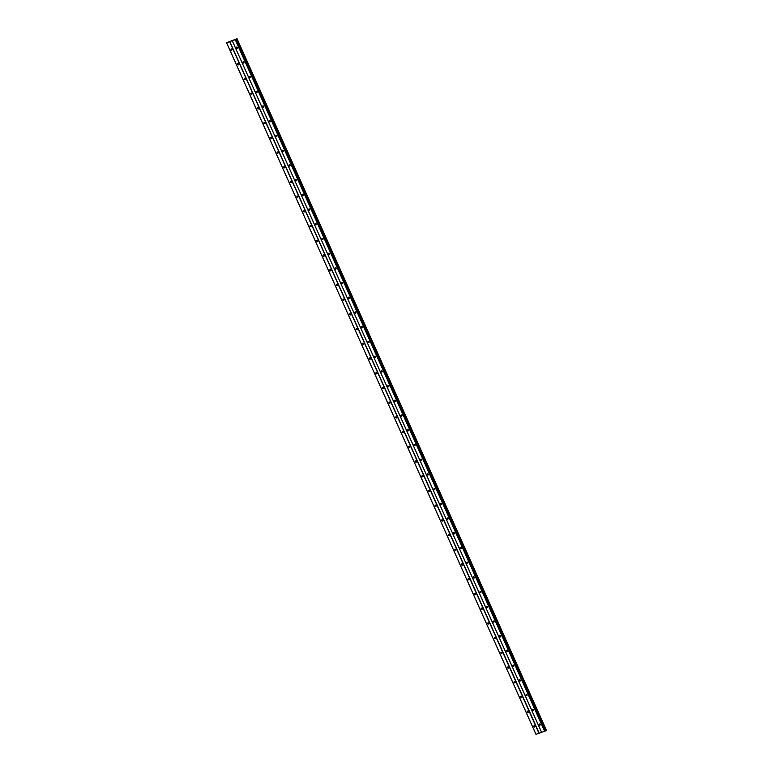 <?xml version="1.0" encoding="UTF-8"?>
<svg xmlns="http://www.w3.org/2000/svg" width="773" height="773" viewBox="0 0 773 773"><rect width="100%" height="100%" fill="white"/><g stroke="black" fill="none" stroke-linecap="round" stroke-linejoin="round"><path stroke-width="1.16" d="M539.129 724.765A0.734 0.57 58.1 0 1 540.211 724.398A0.734 0.57 58.1 0 1 539.129 724.765M532.549 710.058A0.734 0.57 58.1 0 1 533.631 709.682A0.734 0.57 58.1 0 1 532.549 710.058M525.969 695.342A0.734 0.57 58.1 0 1 527.041 694.966A0.734 0.57 58.1 0 1 525.969 695.342M519.379 680.626A0.734 0.57 58.1 0 1 520.461 680.25A0.734 0.57 58.1 0 1 519.379 680.626M512.799 665.911A0.734 0.57 58.1 0 1 513.881 665.534A0.734 0.57 58.1 0 1 512.799 665.911M506.218 651.195A0.734 0.57 58.1 0 1 507.301 650.818A0.734 0.57 58.1 0 1 506.218 651.195M499.638 636.479A0.734 0.57 58.1 0 1 500.72 636.102A0.734 0.57 58.1 0 1 499.638 636.479M493.058 621.763A0.734 0.57 58.1 0 1 494.131 621.395A0.734 0.57 58.1 0 1 493.058 621.763M486.468 607.047A0.734 0.57 58.1 0 1 487.55 606.679A0.734 0.57 58.1 0 1 486.468 607.047M479.888 592.331A0.734 0.57 58.1 0 1 480.97 591.963A0.734 0.57 58.1 0 1 479.888 592.331M473.308 577.624A0.734 0.57 58.1 0 1 474.39 577.247A0.734 0.57 58.1 0 1 473.308 577.624M466.728 562.908A0.734 0.57 58.1 0 1 467.81 562.531A0.734 0.57 58.1 0 1 466.728 562.908M460.138 548.192A0.734 0.57 58.1 0 1 461.22 547.815A0.734 0.57 58.1 0 1 460.138 548.192M453.558 533.476A0.734 0.57 58.1 0 1 454.64 533.099A0.734 0.57 58.1 0 1 453.558 533.476M446.978 518.76A0.734 0.57 58.1 0 1 448.06 518.383A0.734 0.57 58.1 0 1 446.978 518.76M440.397 504.044A0.734 0.57 58.1 0 1 441.48 503.667A0.734 0.57 58.1 0 1 440.397 504.044M433.817 489.328A0.734 0.57 58.1 0 1 434.89 488.961A0.734 0.57 58.1 0 1 433.817 489.328M427.227 474.612A0.734 0.57 58.1 0 1 428.31 474.245A0.734 0.57 58.1 0 1 427.227 474.612M420.647 459.906A0.734 0.57 58.1 0 1 421.729 459.529A0.734 0.57 58.1 0 1 420.647 459.906M414.067 445.19A0.734 0.57 58.1 0 1 415.149 444.813A0.734 0.57 58.1 0 1 414.067 445.19M407.487 430.474A0.734 0.57 58.1 0 1 408.569 430.097A0.734 0.57 58.1 0 1 407.487 430.474M400.907 415.758A0.734 0.57 58.1 0 1 401.979 415.381A0.734 0.57 58.1 0 1 400.907 415.758M394.317 401.042A0.734 0.57 58.1 0 1 395.399 400.665A0.734 0.57 58.1 0 1 394.317 401.042M387.737 386.326A0.734 0.57 58.1 0 1 388.819 385.949A0.734 0.57 58.1 0 1 387.737 386.326M381.157 371.61A0.734 0.57 58.1 0 1 382.239 371.243A0.734 0.57 58.1 0 1 381.157 371.61M374.576 356.894A0.734 0.57 58.1 0 1 375.659 356.527A0.734 0.57 58.1 0 1 374.576 356.894M367.987 342.188A0.734 0.57 58.1 0 1 369.069 341.811A0.734 0.57 58.1 0 1 367.987 342.188M361.406 327.472A0.734 0.57 58.1 0 1 362.489 327.095A0.734 0.57 58.1 0 1 361.406 327.472M354.826 312.756A0.734 0.57 58.1 0 1 355.909 312.379A0.734 0.57 58.1 0 1 354.826 312.756M348.246 298.04A0.734 0.57 58.1 0 1 349.328 297.663A0.734 0.57 58.1 0 1 348.246 298.04M341.666 283.324A0.734 0.57 58.1 0 1 342.739 282.947A0.734 0.57 58.1 0 1 341.666 283.324M335.076 268.608A0.734 0.57 58.1 0 1 336.158 268.231A0.734 0.57 58.1 0 1 335.076 268.608M328.496 253.892A0.734 0.57 58.1 0 1 329.578 253.525A0.734 0.57 58.1 0 1 328.496 253.892M321.916 239.176A0.734 0.57 58.1 0 1 322.998 238.809A0.734 0.57 58.1 0 1 321.916 239.176M315.336 224.47A0.734 0.57 58.1 0 1 316.418 224.093A0.734 0.57 58.1 0 1 315.336 224.47M308.746 209.754A0.734 0.57 58.1 0 1 309.828 209.377A0.734 0.57 58.1 0 1 308.746 209.754M302.166 195.038A0.734 0.57 58.1 0 1 303.248 194.661A0.734 0.57 58.1 0 1 302.166 195.038M295.586 180.322A0.734 0.57 58.1 0 1 296.668 179.945A0.734 0.57 58.1 0 1 295.586 180.322M289.005 165.606A0.734 0.57 58.1 0 1 290.088 165.229A0.734 0.57 58.1 0 1 289.005 165.606M282.425 150.89A0.734 0.57 58.1 0 1 283.498 150.513A0.734 0.57 58.1 0 1 282.425 150.89M275.835 136.174A0.734 0.57 58.1 0 1 276.918 135.806A0.734 0.57 58.1 0 1 275.835 136.174M269.255 121.458A0.734 0.57 58.1 0 1 270.337 121.09A0.734 0.57 58.1 0 1 269.255 121.458M262.675 106.742A0.734 0.57 58.1 0 1 263.757 106.374A0.734 0.57 58.1 0 1 262.675 106.742M256.095 92.035A0.734 0.57 58.1 0 1 257.177 91.658A0.734 0.57 58.1 0 1 256.095 92.035M249.515 77.319A0.734 0.57 58.1 0 1 250.587 76.942A0.734 0.57 58.1 0 1 249.515 77.319M242.925 62.603A0.734 0.57 58.1 0 1 244.007 62.227A0.734 0.57 58.1 0 1 242.925 62.603M236.345 47.887A0.734 0.57 58.1 0 1 237.427 47.511A0.734 0.57 58.1 0 1 236.345 47.887M533.843 726.601A0.734 0.57 58.1 0 1 534.926 726.224A0.734 0.57 58.1 0 1 533.843 726.601M527.263 711.885A0.734 0.57 58.1 0 1 528.346 711.508A0.734 0.57 58.1 0 1 527.263 711.885M520.683 697.169A0.734 0.57 58.1 0 1 521.765 696.792A0.734 0.57 58.1 0 1 520.683 697.169M514.093 682.453A0.734 0.57 58.1 0 1 515.176 682.076A0.734 0.57 58.1 0 1 514.093 682.453M507.513 667.737A0.734 0.57 58.1 0 1 508.595 667.36A0.734 0.57 58.1 0 1 507.513 667.737M500.933 653.021A0.734 0.57 58.1 0 1 502.015 652.654A0.734 0.57 58.1 0 1 500.933 653.021M494.353 638.305A0.734 0.57 58.1 0 1 495.435 637.938A0.734 0.57 58.1 0 1 494.353 638.305M487.773 623.598A0.734 0.57 58.1 0 1 488.845 623.222A0.734 0.57 58.1 0 1 487.773 623.598M481.183 608.882A0.734 0.57 58.1 0 1 482.265 608.506A0.734 0.57 58.1 0 1 481.183 608.882M474.603 594.166A0.734 0.57 58.1 0 1 475.685 593.79A0.734 0.57 58.1 0 1 474.603 594.166M468.023 579.45A0.734 0.57 58.1 0 1 469.105 579.074A0.734 0.57 58.1 0 1 468.023 579.45M461.442 564.734A0.734 0.57 58.1 0 1 462.525 564.358A0.734 0.57 58.1 0 1 461.442 564.734M454.862 550.018A0.734 0.57 58.1 0 1 455.935 549.642A0.734 0.57 58.1 0 1 454.862 550.018M448.272 535.303A0.734 0.57 58.1 0 1 449.355 534.935A0.734 0.57 58.1 0 1 448.272 535.303M441.692 520.587A0.734 0.57 58.1 0 1 442.774 520.219A0.734 0.57 58.1 0 1 441.692 520.587M435.112 505.88A0.734 0.57 58.1 0 1 436.194 505.503A0.734 0.57 58.1 0 1 435.112 505.88M428.532 491.164A0.734 0.57 58.1 0 1 429.614 490.787A0.734 0.57 58.1 0 1 428.532 491.164M421.942 476.448A0.734 0.57 58.1 0 1 423.024 476.071A0.734 0.57 58.1 0 1 421.942 476.448M415.362 461.732A0.734 0.57 58.1 0 1 416.444 461.355A0.734 0.57 58.1 0 1 415.362 461.732M408.782 447.016A0.734 0.57 58.1 0 1 409.864 446.639A0.734 0.57 58.1 0 1 408.782 447.016M402.202 432.3A0.734 0.57 58.1 0 1 403.284 431.923A0.734 0.57 58.1 0 1 402.202 432.3M395.621 417.584A0.734 0.57 58.1 0 1 396.694 417.217A0.734 0.57 58.1 0 1 395.621 417.584M389.032 402.868A0.734 0.57 58.1 0 1 390.114 402.501A0.734 0.57 58.1 0 1 389.032 402.868M382.451 388.152A0.734 0.57 58.1 0 1 383.534 387.785A0.734 0.57 58.1 0 1 382.451 388.152M375.871 373.446A0.734 0.57 58.1 0 1 376.953 373.069A0.734 0.57 58.1 0 1 375.871 373.446M369.291 358.73A0.734 0.57 58.1 0 1 370.373 358.353A0.734 0.57 58.1 0 1 369.291 358.73M362.701 344.014A0.734 0.57 58.1 0 1 363.783 343.637A0.734 0.57 58.1 0 1 362.701 344.014M356.121 329.298A0.734 0.57 58.1 0 1 357.203 328.921A0.734 0.57 58.1 0 1 356.121 329.298M349.541 314.582A0.734 0.57 58.1 0 1 350.623 314.205A0.734 0.57 58.1 0 1 349.541 314.582M342.961 299.866A0.734 0.57 58.1 0 1 344.043 299.489A0.734 0.57 58.1 0 1 342.961 299.866M336.381 285.15A0.734 0.57 58.1 0 1 337.453 284.783A0.734 0.57 58.1 0 1 336.381 285.15M329.791 270.434A0.734 0.57 58.1 0 1 330.873 270.067A0.734 0.57 58.1 0 1 329.791 270.434M323.211 255.728A0.734 0.57 58.1 0 1 324.293 255.351A0.734 0.57 58.1 0 1 323.211 255.728M316.63 241.012A0.734 0.57 58.1 0 1 317.713 240.635A0.734 0.57 58.1 0 1 316.63 241.012M310.05 226.296A0.734 0.57 58.1 0 1 311.132 225.919A0.734 0.57 58.1 0 1 310.05 226.296M303.47 211.58A0.734 0.57 58.1 0 1 304.543 211.203A0.734 0.57 58.1 0 1 303.47 211.58M296.88 196.864A0.734 0.57 58.1 0 1 297.963 196.487A0.734 0.57 58.1 0 1 296.88 196.864M290.3 182.148A0.734 0.57 58.1 0 1 291.382 181.771A0.734 0.57 58.1 0 1 290.3 182.148M283.72 167.432A0.734 0.57 58.1 0 1 284.802 167.065A0.734 0.57 58.1 0 1 283.72 167.432M277.14 152.716A0.734 0.57 58.1 0 1 278.222 152.349A0.734 0.57 58.1 0 1 277.14 152.716M270.55 138.009A0.734 0.57 58.1 0 1 271.632 137.633A0.734 0.57 58.1 0 1 270.55 138.009M263.97 123.293A0.734 0.57 58.1 0 1 265.052 122.917A0.734 0.57 58.1 0 1 263.97 123.293M257.39 108.578A0.734 0.57 58.1 0 1 258.472 108.201A0.734 0.57 58.1 0 1 257.39 108.578M250.81 93.862A0.734 0.57 58.1 0 1 251.892 93.485A0.734 0.57 58.1 0 1 250.81 93.862M244.229 79.146A0.734 0.57 58.1 0 1 245.302 78.769A0.734 0.57 58.1 0 1 244.229 79.146M237.64 64.43A0.734 0.57 58.1 0 1 238.722 64.053A0.734 0.57 58.1 0 1 237.64 64.43M231.059 49.714A0.734 0.57 58.1 0 1 232.142 49.346A0.734 0.57 58.1 0 1 231.059 49.714M232.006 40.583L231.388 40.892M545.226 731.016L235.736 39.375L237.021 38.708L226.595 42.737L235.833 39.452L545.197 731.045L235.833 39.452M236.992 38.698L546.405 730.292L545.168 730.91M226.595 42.737L535.96 734.34L545.197 731.045M232.277 40.805L541.641 732.398M232.238 40.785L541.602 732.389M235.272 39.761L544.646 731.355M235.485 39.665L544.849 731.258M236.383 39.027L545.748 730.62M236.461 38.988L545.825 730.591M226.624 42.757L535.998 734.35M229.629 41.713L538.994 733.306M229.842 41.616L539.206 733.219M235.842 39.288L545.207 730.891M236.036 39.191L545.4 730.785M236.799 38.834L546.163 730.427M236.896 38.785L546.26 730.379M236.982 38.66L546.385 730.292M237.04 38.689L546.405 730.292"/></g></svg>

